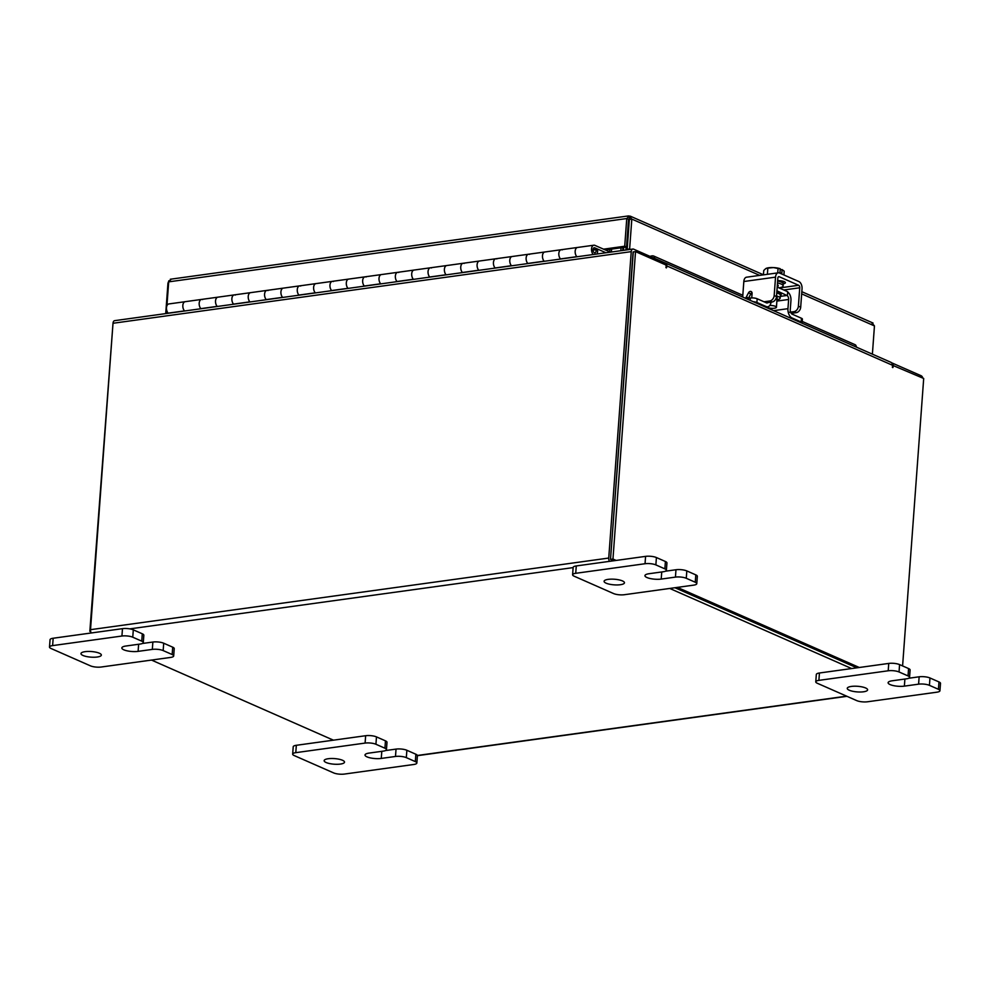 <?xml version="1.0" encoding="UTF-8"?>
<svg xmlns="http://www.w3.org/2000/svg" width="990" height="990" viewBox="0 0 990 990"><rect width="100%" height="100%" fill="white"/><g stroke="black" fill="none" stroke-linecap="round" stroke-linejoin="round"><path stroke-width="1.49" d="M559.127 251.856A5.111 3.007 -97.9 0 1 561.169 249.728A5.111 3.007 82.1 0 0 558.83 253.452A5.111 3.007 82.1 0 0 560.587 259.034L560.489 258.922A5.111 3.007 -97.9 0 1 559.127 251.856M562.221 249.888A5.111 3.007 82.1 0 0 561.169 249.728L577.517 247.463A5.111 3.007 82.1 0 0 575.475 249.591A5.111 3.007 82.1 0 0 576.836 256.67L576.935 256.769A5.111 3.007 -97.9 0 1 575.178 251.188A5.111 3.007 -97.9 0 1 577.517 247.463L593.864 245.211A5.111 3.007 82.1 0 0 591.525 248.923A5.111 3.007 82.1 0 0 593.282 254.517M526.433 256.373A5.111 3.007 -97.9 0 1 528.474 254.244A5.111 3.007 82.1 0 0 526.136 257.969A5.111 3.007 82.1 0 0 527.893 263.55L527.794 263.451A5.111 3.007 -97.9 0 1 526.433 256.373M529.526 254.405A5.111 3.007 82.1 0 0 528.474 254.244L544.822 251.992A5.111 3.007 82.1 0 0 542.78 254.108A5.111 3.007 82.1 0 0 544.141 261.187L544.24 261.286A5.111 3.007 -97.9 0 1 542.483 255.705A5.111 3.007 -97.9 0 1 544.822 251.992L561.169 249.728M493.75 260.89A5.111 3.007 -97.9 0 1 495.78 258.761A5.111 3.007 82.1 0 0 493.441 262.486A5.111 3.007 82.1 0 0 495.198 268.067L495.099 267.968A5.111 3.007 -97.9 0 1 493.75 260.89M496.832 258.922A5.111 3.007 82.1 0 0 495.78 258.761L512.127 256.509A5.111 3.007 82.1 0 0 510.085 258.625A5.111 3.007 82.1 0 0 511.446 265.704L511.545 265.815A5.111 3.007 -97.9 0 1 509.788 260.221A5.111 3.007 -97.9 0 1 512.127 256.509L528.474 254.244M461.055 265.407A5.111 3.007 -97.9 0 1 463.085 263.278A5.111 3.007 82.1 0 0 460.746 267.003A5.111 3.007 82.1 0 0 462.503 272.584L462.404 272.485A5.111 3.007 -97.9 0 1 461.055 265.407M464.137 263.451A5.111 3.007 82.1 0 0 463.085 263.278L479.432 261.026A5.111 3.007 82.1 0 0 477.403 263.154A5.111 3.007 82.1 0 0 478.752 270.221L478.851 270.332A5.111 3.007 -97.9 0 1 477.093 264.738A5.111 3.007 -97.9 0 1 479.432 261.026L495.78 258.761M428.361 269.923A5.111 3.007 -97.9 0 1 430.39 267.795A5.111 3.007 82.1 0 0 428.051 271.52A5.111 3.007 82.1 0 0 429.808 277.101L429.71 277.002A5.111 3.007 -97.9 0 1 428.361 269.923M431.454 267.968A5.111 3.007 82.1 0 0 430.39 267.795L446.738 265.543A5.111 3.007 82.1 0 0 444.708 267.671A5.111 3.007 82.1 0 0 446.057 274.737L446.156 274.849A5.111 3.007 -97.9 0 1 444.399 269.255A5.111 3.007 -97.9 0 1 446.738 265.543L463.085 263.278M395.666 274.44A5.111 3.007 -97.9 0 1 397.695 272.324A5.111 3.007 82.1 0 0 395.357 276.037A5.111 3.007 82.1 0 0 397.114 281.618L397.015 281.519A5.111 3.007 -97.9 0 1 395.666 274.44M398.76 272.485A5.111 3.007 82.1 0 0 397.695 272.324L414.043 270.06A5.111 3.007 82.1 0 0 412.013 272.188A5.111 3.007 82.1 0 0 413.362 279.254L413.461 279.366A5.111 3.007 -97.9 0 1 411.704 273.785A5.111 3.007 -97.9 0 1 414.043 270.06L430.39 267.795M362.971 278.97A5.111 3.007 -97.9 0 1 365.001 276.841A5.111 3.007 82.1 0 0 362.662 280.554A5.111 3.007 82.1 0 0 364.419 286.147L364.32 286.036A5.111 3.007 -97.9 0 1 362.971 278.97M366.065 277.002A5.111 3.007 82.1 0 0 365.001 276.841L381.348 274.577A5.111 3.007 82.1 0 0 379.318 276.705A5.111 3.007 82.1 0 0 380.667 283.784L380.766 283.882A5.111 3.007 -97.9 0 1 379.009 278.301A5.111 3.007 -97.9 0 1 381.348 274.577L397.695 272.324M330.276 283.487A5.111 3.007 -97.9 0 1 332.306 281.358A5.111 3.007 82.1 0 0 329.967 285.071A5.111 3.007 82.1 0 0 331.724 290.664L331.625 290.553A5.111 3.007 -97.9 0 1 330.276 283.487M333.37 281.519A5.111 3.007 82.1 0 0 332.306 281.358L348.653 279.093A5.111 3.007 82.1 0 0 346.624 281.222A5.111 3.007 82.1 0 0 347.973 288.3L348.072 288.399A5.111 3.007 -97.9 0 1 346.314 282.818A5.111 3.007 -97.9 0 1 348.653 279.093L365.001 276.841M297.582 288.003A5.111 3.007 -97.9 0 1 299.611 285.875A5.111 3.007 82.1 0 0 297.272 289.6A5.111 3.007 82.1 0 0 299.029 295.181L298.93 295.07A5.111 3.007 -97.9 0 1 297.582 288.003M300.675 286.036A5.111 3.007 82.1 0 0 299.611 285.875L315.959 283.61A5.111 3.007 82.1 0 0 313.929 285.739A5.111 3.007 82.1 0 0 315.278 292.817L315.377 292.916A5.111 3.007 -97.9 0 1 313.62 287.335A5.111 3.007 -97.9 0 1 315.959 283.61L332.306 281.358M264.887 292.52A5.111 3.007 -97.9 0 1 266.916 290.392A5.111 3.007 82.1 0 0 264.578 294.117A5.111 3.007 82.1 0 0 266.335 299.698L266.236 299.599A5.111 3.007 -97.9 0 1 264.887 292.52M267.981 290.553A5.111 3.007 82.1 0 0 266.916 290.392L283.264 288.139A5.111 3.007 82.1 0 0 281.234 290.256A5.111 3.007 82.1 0 0 282.583 297.334L282.682 297.433A5.111 3.007 -97.9 0 1 280.925 291.852A5.111 3.007 -97.9 0 1 283.264 288.139L299.611 285.875M232.192 297.037A5.111 3.007 -97.9 0 1 234.222 294.909A5.111 3.007 82.1 0 0 231.883 298.634A5.111 3.007 82.1 0 0 233.652 304.215L233.541 304.116A5.111 3.007 -97.9 0 1 232.192 297.037M235.286 295.07A5.111 3.007 82.1 0 0 234.222 294.909L250.569 292.656A5.111 3.007 82.1 0 0 248.54 294.772A5.111 3.007 82.1 0 0 249.888 301.851L249.987 301.962A5.111 3.007 -97.9 0 1 248.23 296.369A5.111 3.007 -97.9 0 1 250.569 292.656L266.916 290.392M199.497 301.554A5.111 3.007 -97.9 0 1 201.527 299.425A5.111 3.007 82.1 0 0 199.188 303.15A5.111 3.007 82.1 0 0 200.958 308.731L200.846 308.632A5.111 3.007 -97.9 0 1 199.497 301.554M202.591 299.586A5.111 3.007 82.1 0 0 201.527 299.425L217.874 297.173A5.111 3.007 82.1 0 0 215.845 299.302A5.111 3.007 82.1 0 0 217.194 306.368L217.293 306.479A5.111 3.007 -97.9 0 1 215.535 300.886A5.111 3.007 -97.9 0 1 217.874 297.173L234.222 294.909M184.61 310.996A5.111 3.007 -97.9 0 1 182.841 305.403A5.111 3.007 -97.9 0 1 185.179 301.69L168.832 303.942A5.111 3.007 82.1 0 0 166.803 306.071A5.111 3.007 82.1 0 0 168.151 313.149L168.251 313.248M201.527 299.425L185.179 301.69A5.111 3.007 82.1 0 0 183.15 303.819A5.111 3.007 82.1 0 0 184.499 310.885L184.598 310.996M605.967 252.759L594.743 247.822A2.549 1.51 82.1 0 0 594.21 247.735A2.549 1.51 82.1 0 0 593.035 249.604A2.549 1.51 82.1 0 0 594.903 252.797A2.549 1.51 82.1 0 0 596.079 250.94A2.549 1.51 82.1 0 0 595.98 249.678L597.403 249.084A5.111 3.007 82.1 0 1 597.601 251.608A5.111 3.007 82.1 0 1 596.945 254.009M593.035 250.086L595.98 249.678M610.013 249.319L609.506 251.794L594.916 245.371A5.111 3.007 82.1 0 0 593.864 245.211M593.035 249.69L597.403 249.084M611.597 249.109L611.387 252.017M328.247 758.724A10.209 2.809 4.2 0 1 338.988 759.206A10.209 2.809 4.2 0 1 344.508 762.152A10.209 2.809 4.2 0 1 340.399 764.07A10.209 2.809 4.2 0 1 329.658 763.587A10.209 2.809 4.2 0 1 324.138 760.654A10.209 2.809 4.2 0 1 328.247 758.724M385.543 750.556L396.037 749.096A7.759 2.141 4.2 0 1 406.865 750.271L415.862 754.232A7.759 2.141 4.2 0 1 417.396 755.667L416.852 763.03A7.759 2.141 -175.8 0 0 415.317 761.595L415.862 754.232M406.865 750.271L406.321 757.635L415.317 761.595M416.852 763.03A7.759 2.141 -175.8 0 1 413.733 764.49L344.421 774.069A7.759 2.141 -175.8 0 1 333.593 772.893L294.191 755.556A7.759 2.141 -175.8 0 1 292.669 754.12L293.213 746.757A7.759 2.141 4.2 0 1 296.332 745.297L365.644 735.718A7.759 2.141 4.2 0 1 376.472 736.894L385.469 740.854A7.759 2.141 4.2 0 1 386.991 742.277L386.459 749.64A7.759 2.141 -175.8 0 0 384.924 748.217L385.469 740.854M376.472 736.894L375.928 744.257L384.924 748.217M296.332 745.297L295.787 752.66L365.1 743.082L365.644 735.718M375.928 744.257A7.759 2.141 -175.8 0 0 365.1 743.082M295.787 752.66A7.759 2.141 -175.8 0 0 292.669 754.12M406.321 757.635A7.759 2.141 -175.8 0 0 395.493 756.459L396.037 749.096M386.459 749.64A7.759 2.141 -175.8 0 1 383.34 751.113L369.109 753.081A10.209 2.809 -175.8 0 0 365.013 754.999A10.209 2.809 -175.8 0 0 370.532 757.944A10.209 2.809 -175.8 0 0 381.274 758.427L395.493 756.459M851.351 686.429A10.209 2.809 4.2 0 1 862.104 686.912A10.209 2.809 4.2 0 1 867.611 689.857A10.209 2.809 4.2 0 1 863.515 691.787A10.209 2.809 4.2 0 1 852.761 691.292A10.209 2.809 4.2 0 1 847.254 688.359A10.209 2.809 4.2 0 1 851.351 686.429M908.647 678.261L919.141 676.801A7.759 2.141 4.2 0 1 929.969 677.977L938.978 681.937A7.759 2.141 4.2 0 1 940.5 683.372L939.955 690.735A7.759 2.141 -175.8 0 0 938.433 689.3L938.978 681.937M929.969 677.977L929.437 685.34L938.433 689.3M939.955 690.735A7.759 2.141 -175.8 0 1 936.837 692.196L867.525 701.774A7.759 2.141 -175.8 0 1 856.697 700.598L817.307 683.261A7.759 2.141 -175.8 0 1 815.772 681.825L816.317 674.462A7.759 2.141 4.2 0 1 819.435 673.002L888.748 663.424A7.759 2.141 4.2 0 1 899.576 664.599L908.573 668.559A7.759 2.141 4.2 0 1 910.107 669.982L909.562 677.346A7.759 2.141 -175.8 0 0 908.04 675.923L908.573 668.559M899.576 664.599L899.044 671.962L908.04 675.923M819.435 673.002L818.891 680.365L888.203 670.787L888.748 663.424M899.044 671.962A7.759 2.141 -175.8 0 0 888.203 670.787M818.891 680.365A7.759 2.141 -175.8 0 0 815.772 681.825M929.437 685.34A7.759 2.141 -175.8 0 0 918.596 684.164L919.141 676.801M909.562 677.346A7.759 2.141 -175.8 0 1 906.444 678.818L892.225 680.786A10.209 2.809 -175.8 0 0 888.117 682.704A10.209 2.809 -175.8 0 0 893.636 685.649A10.209 2.809 -175.8 0 0 904.377 686.132L918.596 684.164M776.531 296.01A8.155 2.252 4.2 0 1 778.548 296.666A8.155 2.252 4.2 0 1 780.145 298.176A8.155 2.252 4.2 0 1 776.989 299.698M771.693 309.821L771.804 308.336M746.188 298.596L750.333 298.015A4.901 1.349 4.2 0 1 757.177 298.757L756.904 302.482L766.149 306.553A7.561 4.455 82.1 0 0 767.708 306.789A7.561 4.455 82.1 0 0 771.086 302.148M768.735 301.133A3.675 2.166 -97.9 0 1 767.188 302.952A3.675 2.166 -97.9 0 1 766.421 302.829L757.177 298.757M756.904 302.482A4.901 1.349 -175.8 0 0 753.217 301.69M787.656 292.013A7.153 4.208 82.1 0 1 790.948 300.49L790.268 309.697A3.675 2.166 -97.9 0 0 792.198 314.177L801.442 318.248A4.901 1.349 4.2 0 1 802.407 319.151L802.123 322.864A4.901 1.349 -175.8 0 0 801.158 321.973L801.442 318.248M773.598 310.662L787.953 308.67L788.634 299.475L776.878 301.096M787.953 308.67A7.561 4.455 82.1 0 0 791.926 317.901L801.158 321.973M776.915 290.8L786.914 295.478A3.267 1.931 -97.9 0 1 788.634 299.475M787.409 295.416L787.681 291.691L777.187 287.075M777.373 284.662A5.309 1.46 4.2 0 1 778.227 285.553A5.309 1.46 4.2 0 1 777.991 285.937M778.944 287.843A10.209 2.809 -175.8 0 0 783.115 285.912A10.209 2.809 -175.8 0 0 781.11 284.031A10.209 2.809 -175.8 0 0 777.496 282.942M783.115 285.912L783.263 283.944A10.209 2.809 -175.8 0 0 781.246 282.076A10.209 2.809 -175.8 0 0 777.633 280.987M769.812 305.44A5.111 1.411 4.2 0 1 775.418 306.331A5.111 1.411 4.2 0 1 776.432 307.271A5.111 1.411 4.2 0 1 772.893 308.348A5.111 1.411 4.2 0 1 767.25 307.457A5.111 1.411 4.2 0 1 766.458 306.962M784.204 271.198A10.308 2.846 4.2 0 1 784.204 271.211L783.932 274.96L784.204 271.198L782.1 269.565L781.815 273.45L779.984 272.646L780.269 268.76L778.066 268.5L777.744 272.894M767.386 274.317L767.844 268.142L773.462 267.572L778.053 268.5A10.308 2.846 -175.8 0 0 778.053 268.5L777.732 272.894M763.438 274.861L763.76 270.48L765.678 268.649L767.844 268.142M772.547 267.548A8.947 2.463 -175.8 0 0 766.384 268.29A8.947 2.463 -175.8 0 0 766.334 268.315L766.05 268.438M780.207 269.763L782.1 269.565M780.269 268.76L780.182 268.711A8.947 2.463 -175.8 0 0 773.462 267.572M783.251 283.771A5.742 1.584 -175.8 0 0 785.392 282.707A5.742 1.584 -175.8 0 0 784.253 281.655A5.742 1.584 -175.8 0 0 777.657 280.665M751.992 292.644A2.45 1.856 -66.2 0 0 750.804 293.857L748.613 298.052L746.312 297.037A2.45 1.856 113.8 0 1 745.26 298.188M793.93 311.652A5.111 3.873 -66.2 0 0 798.385 306.195L800.687 307.209A5.111 3.873 113.8 0 1 796.245 312.667L793.93 311.652L788.263 312.432M800.687 307.209L802.036 288.808A5.928 3.49 82.1 0 0 798.93 281.568L779.476 273.005A5.928 3.49 82.1 0 0 778.251 272.819A5.928 3.49 82.1 0 0 775.541 277.138L774.18 295.54L776.494 296.555L777.843 278.153A2.042 1.2 -97.9 0 1 778.784 276.668A2.042 1.2 -97.9 0 1 779.204 276.73L798.658 285.293A2.042 1.2 -97.9 0 1 799.734 287.781L798.385 306.195M769.453 308.831A2.45 1.856 -66.2 0 0 770.183 308.187M776.494 296.555A5.111 3.873 113.8 0 1 772.052 302.012L767.931 302.581M775.541 277.138L743.824 281.519L742.735 296.369A2.45 1.856 113.8 0 0 742.772 297.087M743.824 281.519A5.928 3.49 -97.9 0 1 746.534 277.2L778.251 272.819M778.375 280.764L779.031 280.677M746.312 297.037L748.49 292.842A2.45 1.856 113.8 0 1 752.066 293.51L751.744 297.916M772.052 302.012L769.737 300.997L764.045 301.789M769.737 300.997A5.111 3.873 -66.2 0 0 774.18 295.54M796.245 312.667L791.233 313.36M167.842 312.766L165.763 313.05L166.704 313.471M168.906 280.702L167.953 283.202L168.597 283.115M167.953 283.202L165.763 313.05M763.451 274.787L630.37 216.204L629.17 216.043L631.818 219.087L629.368 219.434L629.17 216.043L628.427 215.931L170.305 279.242M629.17 216.043L626.757 218.542L628.563 219.347L626.534 247.042L624.715 246.238L603.541 249.171M628.13 249.703L627.177 249.282L629.368 219.434L628.563 219.347L629.281 219.112M166.939 305.7L168.696 281.853L171.047 279.353M168.696 281.853L626.757 218.542L624.715 246.238M626.534 247.042L605.36 249.963M871.868 322.901L874.455 325.92L872.388 354.148M759.677 275.381L631.818 219.087L629.628 248.948L630.568 249.356M627.177 249.282L629.628 248.948M664.872 262.87L654.848 258.452A4.084 2.178 156.4 0 0 654.427 258.316M650.071 256.398A4.084 2.178 -23.6 0 1 653.821 256.088L654.848 258.452M856.115 346.995L855.113 344.718L802.234 321.441M749.356 298.151L748.712 297.879M742.809 295.28L653.821 256.088M855.113 344.718A4.084 2.178 -23.6 0 1 855.88 345.436L856.672 347.243M621.064 247.797L620.854 250.705M622.957 247.537L622.747 250.445M891.582 362.773L921.158 375.755A3.576 2.116 82.1 0 1 922.829 378.093M609.481 561.355A3.576 2.116 82.1 0 1 608.739 558.051L631.236 251.646L113.008 323.272A3.576 2.116 -97.9 0 1 114.654 320.661L632.882 249.047A3.576 2.116 82.1 0 1 633.625 249.158L663.102 262.14L662.991 263.699M610.545 558.855L633.291 252.066M113.008 323.272L90.511 629.677A3.576 2.116 -97.9 0 0 91.266 632.969M669.71 588.444L851.648 668.547M333.42 740.173L151.495 660.07M610.83 559.499L613.701 560.773L610.508 559.362L612.958 559.028L616.139 560.427M674.933 587.726L856.87 667.829L674.933 587.726M632.882 249.047A3.576 2.116 82.1 0 0 631.236 251.646M623.465 250.346L623.675 247.438M625.903 250L626.113 247.104M610.508 559.362L633.093 251.943L635.53 251.608L665.948 264.998L666.357 267.919L666.815 265.902A3.576 2.723 -66.2 0 0 665.391 263.018A3.576 2.723 -66.2 0 0 664.203 262.87L663.04 263.031M665.391 263.018L890.913 362.315A3.576 2.723 113.8 0 1 892.337 365.199L923.695 378.477L902.595 665.923M666.815 265.902L892.337 365.199L892.794 367.612L893.289 365.087M635.53 251.608L612.958 559.028M677.37 587.392L859.308 667.495M627.425 234.977L628.205 235.323M627.821 229.482A5.111 1.411 4.2 0 1 628.625 229.631M628.415 232.563A5.111 1.411 -175.8 0 0 627.611 232.403M112.971 323.817L89.843 631.323L90.721 631.707M90.61 631.212L89.843 631.323M608.182 579.373A10.209 2.809 4.2 0 1 618.936 579.855A10.209 2.809 4.2 0 1 624.455 582.788A10.209 2.809 4.2 0 1 620.346 584.719A10.209 2.809 4.2 0 1 609.605 584.236A10.209 2.809 4.2 0 1 604.086 581.303A10.209 2.809 4.2 0 1 608.182 579.373M665.478 571.193L675.972 569.745A7.759 2.141 4.2 0 1 686.812 570.921L695.809 574.881A7.759 2.141 4.2 0 1 697.331 576.304L696.787 583.667A7.759 2.141 -175.8 0 0 695.265 582.244L695.809 574.881M686.812 570.921L686.268 578.284L695.265 582.244M696.787 583.667A7.759 2.141 -175.8 0 1 693.668 585.139L624.356 594.718A7.759 2.141 -175.8 0 1 613.528 593.542L574.138 576.192A7.759 2.141 -175.8 0 1 572.604 574.769L573.148 567.406A7.759 2.141 4.2 0 1 576.267 565.946L645.579 556.368A7.759 2.141 4.2 0 1 656.407 557.543L665.404 561.503A7.759 2.141 4.2 0 1 666.938 562.926L666.394 570.289A7.759 2.141 -175.8 0 0 664.872 568.866L665.404 561.503M656.407 557.543L655.875 564.906L664.872 568.866M576.267 565.946L575.722 573.309L645.034 563.731L645.579 556.368M655.875 564.906A7.759 2.141 -175.8 0 0 645.034 563.731M575.722 573.309A7.759 2.141 -175.8 0 0 572.604 574.769M686.268 578.284A7.759 2.141 -175.8 0 0 675.44 577.108L675.972 569.745M666.394 570.289A7.759 2.141 -175.8 0 1 663.275 571.75L649.056 573.717A10.209 2.809 -175.8 0 0 644.948 575.648A10.209 2.809 -175.8 0 0 650.467 578.593A10.209 2.809 -175.8 0 0 661.209 579.076L675.44 577.108M85.078 651.668A10.209 2.809 4.2 0 1 95.82 652.15A10.209 2.809 4.2 0 1 101.339 655.083A10.209 2.809 4.2 0 1 97.243 657.014A10.209 2.809 4.2 0 1 86.489 656.531A10.209 2.809 4.2 0 1 80.97 653.586A10.209 2.809 4.2 0 1 85.078 651.668M142.374 643.488L152.868 642.04A7.759 2.141 4.2 0 1 163.697 643.215L172.693 647.175A7.759 2.141 4.2 0 1 174.228 648.599L173.683 655.962A7.759 2.141 -175.8 0 0 172.161 654.538L172.693 647.175M163.697 643.215L163.164 650.579L172.161 654.538M173.683 655.962A7.759 2.141 -175.8 0 1 170.565 657.434L101.252 667.013A7.759 2.141 -175.8 0 1 90.424 665.837L51.022 648.487A7.759 2.141 -175.8 0 1 49.5 647.064L50.044 639.701A7.759 2.141 4.2 0 1 53.163 638.241L122.475 628.662A7.759 2.141 4.2 0 1 133.304 629.838L142.3 633.798A7.759 2.141 4.2 0 1 143.835 635.221L143.29 642.584A7.759 2.141 -175.8 0 0 141.756 641.161L142.3 633.798M133.304 629.838L132.759 637.201L141.756 641.161M53.163 638.241L52.619 645.604L121.931 636.026L122.475 628.662M132.759 637.201A7.759 2.141 -175.8 0 0 121.931 636.026M52.619 645.604A7.759 2.141 -175.8 0 0 49.5 647.064M163.164 650.579A7.759 2.141 -175.8 0 0 152.324 649.403L152.868 642.04M143.29 642.584A7.759 2.141 -175.8 0 1 140.172 644.045L125.953 646.012A10.209 2.809 -175.8 0 0 121.844 647.943A10.209 2.809 -175.8 0 0 127.364 650.888A10.209 2.809 -175.8 0 0 138.105 651.37L152.324 649.403M168.151 313.149L184.499 310.885M200.846 308.632L217.194 306.368M233.541 304.116L249.888 301.851M266.236 299.599L282.583 297.334M298.93 295.07L315.278 292.817M331.625 290.553L347.973 288.3M364.32 286.036L380.667 283.784M397.015 281.519L413.362 279.254M429.71 277.002L446.057 274.737M462.404 272.485L478.752 270.221M495.099 267.968L511.446 265.704M527.794 263.451L544.141 261.187M560.489 258.922L576.836 256.67M593.728 247.958L594.743 247.822M608.949 251.547L609.865 251.423M381.793 751.323L381.274 758.427M904.897 679.029L904.377 686.132M780.145 298.176L780.38 295.119A8.155 2.252 -175.8 0 0 778.759 293.659A8.155 2.252 -175.8 0 0 776.754 292.99M776.828 291.951A8.972 2.475 4.2 0 1 779.476 292.78A8.972 2.475 4.2 0 1 780.355 295.404M764.713 306.752L766.149 306.553M750.173 300.341L750.333 298.015M791.926 317.901L790.49 318.099M780.281 296.394L786.914 295.478M799.734 287.781L783.808 289.983M748.49 292.842L750.804 293.857M779.204 276.73L778.388 276.841M779.241 287.979L798.658 285.293M783.263 281.296L783.115 283.4M801.665 293.869L874.455 325.92M608.739 558.051L90.511 629.677M573.136 567.604L129.839 628.873M417.372 755.469L846.586 696.156M627.363 235.719L628.155 236.065M892.299 367.179L893.141 367.055M665.874 267.486L666.703 267.362M661.741 571.972L661.209 579.076M138.625 644.267L138.105 651.37M765.505 307.098L767.708 306.789M776.432 307.271L777.237 296.196M777.893 287.385L778.053 285.132M873.056 323.049L801.826 291.691M846.957 696.317L417.396 755.679"/></g></svg>
